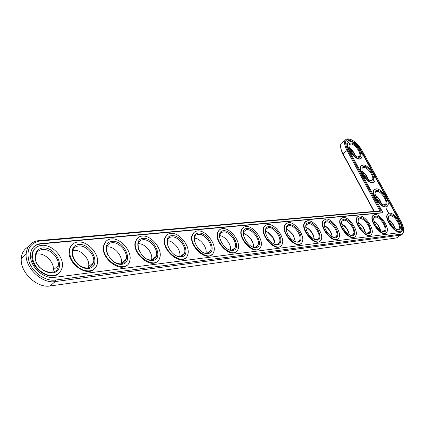 <?xml version="1.0" encoding="UTF-8"?>
<svg xmlns="http://www.w3.org/2000/svg" width="425" height="425" viewBox="0 0 425 425"><rect width="100%" height="100%" fill="white"/><g stroke="black" fill="none" stroke-linecap="round" stroke-linejoin="round"><path stroke-width="0.64" d="M340.568 146.274L341.11 149.951L342.757 153.813L373.968 211.443M394.623 228.246C393.502 224.942 391.59 222.169 388.88 219.932M380.29 230.286L380.258 230.175C379.1 226.52 377.007 223.523 373.979 221.191M365.16 232.401L364.926 231.503C363.603 227.726 361.393 224.74 358.286 222.546M349.18 234.605L348.702 232.82C347.209 228.963 344.888 226.026 341.737 224.007M381.209 203.554C380.051 200.382 378.154 197.731 375.514 195.596M332.27 236.911L331.505 234.106C329.832 230.233 327.415 227.391 324.248 225.574M314.362 239.328L313.214 235.328C311.44 231.678 309.044 229.038 306.032 227.402L305.74 227.263M295.332 241.543L293.675 236.422C291.986 233.383 289.85 231.11 287.263 229.612L286.418 229.197M275.103 243.615L272.643 237.272L267.585 232.14L266.135 231.359M368.055 179.355L365.766 175.18L362.435 171.758M355.157 155.635L352.867 151.661L349.632 148.405M253.566 245.751C253.077 242.744 251.643 239.897 249.252 237.208L247.605 235.625L244.593 233.676M342.911 142.088L341.132 143.459C340.377 144.835 340.382 146.806 341.142 149.382L342.874 153.441L374.282 211.416M28.268 246.819C23.965 249.247 21.627 253.215 21.25 258.724C20.028 272.393 37.124 288.421 50.107 285.967L396.371 237.958L398.422 236.815M394.894 228.453L394.852 228.278C393.784 224.703 391.765 221.813 388.785 219.613M380.508 230.44L380.322 229.622C379.105 225.903 376.97 223.008 373.91 220.936M365.33 232.507L364.985 230.977C363.609 227.141 361.362 224.267 358.243 222.355M349.297 234.674L348.766 232.332C347.22 228.422 344.866 225.601 341.711 223.869M381.496 203.766L381.48 203.713C380.391 200.223 378.367 197.407 375.408 195.261M332.345 236.948L331.569 233.66C329.922 229.893 327.574 227.216 324.519 225.617L324.238 225.494M314.383 239.339L313.289 234.94C311.652 231.577 309.448 229.139 306.669 227.63L305.74 227.237M295.327 241.83L293.776 236.114L292.379 233.925L289.292 230.775L286.147 229.117M275.081 244.439C275.219 242.16 274.454 239.705 272.781 237.07L268.122 232.337L265.343 231.131M368.358 179.578C367.237 176.205 365.218 173.48 362.312 171.403M355.481 155.874C354.312 152.633 352.314 150.02 349.493 148.033M253.528 247.196C253.768 243.902 252.429 240.566 249.518 237.192L247.998 235.737L243.201 233.298M230.547 250.123C231.721 244.758 225.032 235.933 219.566 235.625M205.982 253.236C207.49 247.536 200.175 238.085 194.294 238.133M179.674 256.546C181.56 250.474 173.538 240.375 167.2 240.842M151.433 260.073C153.733 253.587 144.909 242.818 138.077 243.78M121.04 263.845L121.189 263.335C123.319 256.44 114.213 245.847 107.063 246.93L106.686 246.978M88.241 267.883L88.597 266.592C90.312 259.324 81.09 249.236 73.684 250.32L72.744 250.474M52.748 272.212L53.306 269.965C54.49 262.379 45.178 252.912 37.543 253.991L35.923 254.304M349.504 139.108L349.058 139.002C347.22 138.635 345.923 139.081 345.164 140.351C344.069 142.603 344.664 145.934 346.959 150.338L379.929 210.928L38.914 240.577C31.168 241.586 26.913 246.112 26.143 254.15C24.969 267.851 42.155 283.996 55.144 281.594L400.754 235.099L402.788 233.968L403.702 230.908M388.455 217.552L388.886 216.399L390.139 215.709C394.188 214.954 401.588 226.095 398.916 228.947L396.727 229.521M379.929 210.928L381.124 211.14L39.876 241.002C29.421 243.137 25.883 250.267 29.261 262.384C33.331 273.11 45.799 281.462 55.351 280.07L400.95 234.154C403.431 233.633 404.255 231.343 403.415 227.29L401.126 221.553L361.866 150.248C358.264 144.234 354.243 140.548 349.791 139.177C345.015 138.943 344.356 142.54 347.809 149.977L381.124 211.14M390.331 214.768C396.764 213.945 405.19 232.847 396.865 229.574C393.067 227.619 390.357 224.23 388.726 219.396C388.099 216.601 388.631 215.061 390.331 214.768M382.925 212.649L40.901 243.589C34.59 244.433 31.105 248.12 30.446 254.644C29.399 265.923 43.531 279.331 54.294 277.403L400.068 232.555L401.763 231.614C403.097 229.473 402.587 226.153 400.238 221.653L360.942 150.232C357.244 143.204 349.079 138.067 347.294 141.748C346.386 143.607 346.88 146.354 348.776 149.993L382.925 212.649L382.585 212.883L40.513 243.95L36.832 244.832L33.772 246.734M389.47 213.191C394.793 212.229 404.504 226.865 400.987 230.605C397.492 236.002 383.727 218.785 387.802 214.11L389.47 213.191M400.998 232.262L401.418 231.837C402.751 229.702 402.241 226.382 399.898 221.877L360.618 150.471C356.017 143.321 351.73 140.223 347.746 141.169M400.286 231.2C396.148 235.291 383.557 218.726 387.457 214.338L388.179 213.701M385.868 233.017C381.528 237.283 368.629 220.506 372.635 215.815L373.421 215.098M388.105 212.505L388.54 212.792L388.636 212.458L388.009 211.82L388.105 212.505M387.77 211.597L387.558 211.225L387.77 211.597M387.499 211.119L387.271 210.731L387.478 211.135M387.191 210.625L387.504 210.63L387.308 210.269L387.191 210.625M386.723 209.759L387.249 210.163L386.723 209.759M386.437 209.249L386.915 209.552L386.437 209.249M386.357 209.095L386.67 209.068L386.357 209.095M386.086 208.611L386.564 208.914L386.123 208.606M370.68 234.935C366.122 239.392 352.888 222.408 357 217.382L357.861 216.575M354.647 236.948C349.86 241.618 336.271 224.448 340.478 219.056L341.424 218.137M386.899 206.433C382.936 210.524 370.292 194.507 373.957 190.044L374.68 189.364M337.7 239.078C332.669 243.966 318.702 226.642 322.995 220.841L324.036 219.789M319.754 241.326C314.479 246.458 300.103 229.006 304.465 222.758L305.618 221.547M300.73 243.711C295.194 249.098 280.378 231.567 284.793 224.825L286.073 223.423M280.521 246.234C274.715 251.898 259.431 234.34 263.856 227.056L265.285 225.415M373.782 182.171C369.994 186.267 357.297 170.749 360.74 166.228L361.457 165.516M360.931 158.413C357.313 162.504 344.558 147.443 347.793 142.88L348.5 142.136M259.016 248.912C252.928 254.878 237.139 237.363 241.538 229.484L243.143 227.556M236.087 251.759C229.712 258.044 213.377 240.662 217.701 232.135L219.497 229.845M211.592 254.788C204.924 261.418 188.004 244.285 192.174 235.046L194.193 232.31M185.358 258.023C178.404 265.014 160.857 248.264 164.778 238.271L167.046 234.967M157.202 261.476C149.967 268.844 131.755 252.652 135.309 241.857L137.843 237.851M126.916 265.163C119.404 272.94 100.491 257.497 103.525 245.884L106.346 240.986M94.233 269.115C86.472 277.312 66.831 262.847 69.158 250.421L70.194 247.015L72.261 244.417M58.884 273.355C50.894 281.993 30.494 268.749 31.907 255.553C32.103 252.466 33.219 250.012 35.254 248.184M374.813 214.551C380.38 213.557 390.246 228.363 386.638 232.353C383.021 238.106 368.772 220.607 372.985 215.576L374.813 214.551M375.689 216.166C382.564 215.316 390.989 234.956 382.123 231.327C378.415 229.41 375.716 226.095 374.032 221.383C373.24 218.248 373.793 216.511 375.689 216.166M373.665 219.199L374.117 217.908L375.498 217.133C379.727 216.352 387.244 227.625 384.503 230.663L382.064 231.301M359.369 215.974C365.187 214.954 375.211 229.925 371.519 234.186C367.784 240.332 353.01 222.567 357.351 217.138L359.369 215.974M360.262 217.643C367.62 216.766 376.019 237.219 366.552 233.155C362.961 231.285 360.299 228.087 358.562 223.55C357.568 220.023 358.132 218.052 360.262 217.643M358.068 220.958L358.546 219.507L360.065 218.631C364.485 217.823 372.125 229.224 369.32 232.47L366.589 233.171M343.071 217.483C349.153 216.426 359.337 231.551 355.566 236.098C351.719 242.686 336.366 224.676 340.834 218.806L343.071 217.483M343.968 219.194C351.889 218.296 360.209 239.663 350.057 235.067C346.641 233.256 344.048 230.212 342.274 225.935C341.004 221.94 341.567 219.693 343.968 219.194M341.594 222.843L342.093 221.207L343.777 220.214C348.394 219.38 356.161 230.892 353.297 234.361L352.043 235.232L350.232 235.147M376.125 188.827C381.406 188.132 390.851 202.056 387.605 205.796C384.354 211.273 370.451 194.586 374.292 189.805L376.125 188.827M376.97 190.368C383.281 189.805 391.574 207.719 383.647 204.935C379.817 203.118 377.039 199.782 375.312 194.921C374.648 192.111 375.201 190.591 376.97 190.368M375.025 193.136L375.402 192.047L376.784 191.303C380.795 190.756 387.993 201.354 385.528 204.207L383.398 204.845M325.837 219.077C332.207 217.988 342.555 233.24 338.714 238.112C334.762 245.177 318.766 226.95 323.356 220.586L325.837 219.077M326.751 220.841C335.32 219.922 343.474 242.33 332.552 237.054C329.38 235.322 326.899 232.496 325.114 228.576C323.473 224.039 324.02 221.457 326.751 220.841M324.174 224.862L324.684 223.019L326.554 221.882C331.388 221.027 339.277 232.634 336.366 236.348L334.969 237.347L332.924 237.224M307.588 220.766C314.256 219.64 324.78 234.998 320.88 240.215C316.837 247.823 300.13 229.415 304.831 222.493L307.588 220.766M308.518 222.578C317.863 221.659 325.725 245.283 313.905 239.105C311.079 237.485 308.789 234.961 307.041 231.535C304.895 226.355 305.384 223.369 308.518 222.578M305.718 227.046L306.239 224.958L308.322 223.656C313.379 222.774 321.401 234.457 318.447 238.436C317.65 239.631 316.354 239.96 314.558 239.418M288.24 222.557C295.216 221.398 305.915 236.826 301.984 242.425C297.867 250.628 280.367 232.098 285.159 224.549L288.24 222.557M289.181 224.427C294.185 225.048 298.031 228.692 300.725 235.37C301.793 241.639 299.54 243.573 293.951 241.166L290.732 238.526L288.054 234.913C285.17 228.963 285.542 225.473 289.181 224.427M286.142 229.404L286.657 227.035L288.979 225.532C294.275 224.623 302.435 236.358 299.455 240.63C298.568 242.016 297.102 242.388 295.051 241.74M267.681 224.458C274.986 223.268 285.866 238.728 281.924 244.731C277.759 253.608 259.372 235.025 264.233 226.775L265.63 225.154L267.681 224.458M268.637 226.387C274.173 227.12 278.21 231.057 280.755 238.197C281.35 244.736 278.55 246.357 272.351 243.068L268.287 238.951C264.207 232.061 264.323 227.874 268.637 226.387M265.333 231.97L265.832 229.277L268.435 227.529C273.976 226.594 282.274 238.351 279.289 242.93C278.301 244.561 276.627 244.981 274.274 244.194M363.051 164.953C368.289 164.507 377.485 177.783 374.489 181.502C371.471 187.037 357.452 170.85 361.069 165.989L363.051 164.953M363.88 166.467C370.069 166.143 378.229 183.127 370.701 180.784C366.833 179.1 363.991 175.812 362.169 170.924C361.473 168.109 362.042 166.621 363.88 166.467M361.866 169.203L362.201 168.178L363.699 167.397C367.678 167.036 374.685 177.145 372.406 179.977L370.345 180.667M350.237 141.557C355.433 141.344 364.395 154.025 361.632 157.712C358.838 163.285 344.712 147.555 348.112 142.635L350.237 141.557M351.05 143.044C357.127 142.943 365.149 159.062 358.004 157.117C354.11 155.555 351.204 152.315 349.286 147.395C348.564 144.58 349.153 143.129 351.05 143.044M348.973 145.743L349.265 144.782L350.875 143.969C354.822 143.783 361.648 153.436 359.55 156.246L357.558 156.984M245.799 226.482C253.438 225.261 264.509 240.699 260.589 247.148C256.413 256.769 237.038 238.234 241.921 229.192L243.472 227.301L245.799 226.482M246.766 228.475C255.34 227.545 264.642 246.553 256.025 247.594C247.323 248.768 237.91 229.144 246.766 228.475M243.18 234.775L243.637 231.699L246.558 229.654C252.36 228.692 260.801 240.428 257.832 245.347C256.732 247.276 254.825 247.754 252.105 246.787M222.456 228.639C230.446 227.386 241.708 242.739 237.857 249.672C233.729 260.127 213.233 241.767 218.083 231.837C218.917 229.925 220.378 228.863 222.456 228.639M223.433 230.706C232.592 229.712 242.016 249.363 232.815 250.479C223.513 251.733 213.977 231.423 223.433 230.706M219.555 237.867L220.219 233.761L221.478 232.486L223.231 231.923C229.293 230.934 237.878 242.601 234.967 247.887C233.739 250.182 231.545 250.729 228.384 249.528M197.508 230.95C205.854 229.67 217.308 244.858 213.584 252.296C209.578 263.681 187.818 245.677 192.557 234.738C193.449 232.475 195.096 231.211 197.508 230.95M198.496 233.086C208.298 232.029 217.839 252.37 207.99 253.571C198.023 254.91 188.376 233.856 198.496 233.086M194.321 241.294L194.868 236.523L196.281 235.009L198.289 234.345C204.622 233.336 213.361 244.869 210.55 250.543C209.174 253.3 206.63 253.922 202.927 252.423M170.776 233.421C179.488 232.119 191.128 247.047 187.606 255.021C183.834 267.437 160.645 250.012 165.166 237.952C166.095 235.248 167.965 233.734 170.776 233.421M171.78 235.636C182.293 234.504 191.941 255.595 181.379 256.881C170.669 258.315 160.926 236.465 171.78 235.636M167.322 245.135L167.338 240.348C168.05 238.324 169.458 237.182 171.572 236.938C178.176 235.912 187.058 247.244 184.407 253.327C182.862 256.668 179.897 257.38 175.52 255.457M142.067 236.077C151.146 234.754 162.966 249.31 159.742 257.832C156.331 271.378 131.543 254.841 135.697 241.533C136.643 238.276 138.768 236.459 142.067 236.077M143.082 238.377C154.387 237.166 164.135 259.048 152.777 260.44C141.243 261.981 131.41 239.275 143.082 238.377M138.428 249.518L138.061 243.833C138.789 241.395 140.388 240.024 142.874 239.727C149.754 238.685 158.775 249.725 156.352 256.222C154.599 260.334 151.103 261.125 145.871 258.597M111.153 238.935C120.588 237.607 132.584 251.658 129.768 260.711C126.894 275.496 100.321 260.233 103.912 245.544C104.832 241.613 107.243 239.413 111.153 238.935M112.173 241.326C124.366 240.024 134.204 262.772 121.948 264.276C109.501 265.933 99.588 242.298 112.173 241.326M107.552 254.655L106.452 251.042L106.5 247.701C107.206 244.758 109.028 243.1 111.972 242.728C119.117 241.676 128.27 252.328 126.167 259.229C124.116 264.392 119.919 265.227 113.571 261.731M77.77 242.022C87.545 240.688 99.689 254.097 97.415 263.649C95.243 270.64 89.973 272.568 81.611 269.434C73.419 264.658 69.402 258.203 69.551 250.07C70.364 245.305 73.105 242.622 77.77 242.022M78.795 244.513C91.981 243.111 101.894 266.788 88.634 268.425C75.151 270.21 65.184 245.57 78.795 244.513M75.193 261.433C72.967 258.257 72.027 255.117 72.377 252.025C73.015 248.455 75.082 246.436 78.593 245.969C85.993 244.917 95.264 255.069 93.574 262.347C90.865 269.179 85.531 269.769 77.562 264.1M41.607 245.368C51.696 244.046 63.968 256.647 62.379 266.624C60.616 274.353 55.266 277.02 46.33 274.614C37.448 270.433 32.767 263.962 32.295 255.191C32.9 249.406 36.003 246.133 41.607 245.368M42.633 247.966C56.939 246.452 66.906 271.139 52.514 272.919C46.623 272.935 41.565 270.103 37.352 264.435C32.969 256.849 35.631 248.901 42.633 247.966M42.436 249.48C50.076 248.434 59.436 257.964 58.278 265.567C57.534 279.002 34.032 270.369 35.392 256.875C35.87 252.54 38.218 250.075 42.436 249.48M388.062 211.82L388.514 212.558M388.285 212.017L388.174 212.537M388.365 212.075L388.408 212.548L388.009 212.282M386.984 209.679L386.718 209.748M347.809 149.977L342.757 153.813M50.107 285.967L55.144 281.594L55.351 280.07M396.371 237.958L400.754 235.099L400.95 234.154M38.914 240.577L39.876 241.002M40.901 243.589L40.513 243.95M400.238 221.653L399.898 221.877M360.942 150.232L360.618 150.471M341.11 149.951L341.142 149.382M380.322 229.622L380.258 230.175M364.985 230.977L364.926 231.503M348.766 232.332L348.702 232.82M324.519 225.617L324.243 225.521M331.569 233.66L331.505 234.106M306.669 227.63L306.032 227.402M313.289 234.94L313.214 235.328M287.858 229.835L287.263 229.612M293.776 236.114L293.675 236.422M268.122 232.337L267.585 232.14M247.998 235.737L247.605 235.625M249.518 237.192L249.252 237.208M26.143 254.15L21.25 258.724M345.164 140.351L341.132 143.459M398.007 229.548L398.916 228.947M349.791 139.177L349.058 139.002M401.418 231.837L401.763 231.614M387.802 214.11L387.457 214.338M372.985 215.576L372.635 215.815M357.351 217.138L357 217.382M340.834 218.806L340.478 219.056M374.292 189.805L373.957 190.044M323.356 220.586L322.995 220.841M304.831 222.493L304.465 222.758M285.159 224.549L284.793 224.825M264.233 226.775L263.856 227.056M361.069 165.989L360.74 166.228M348.112 142.635L347.793 142.88M241.921 229.192L241.538 229.484M218.083 231.837L217.701 232.135M192.557 234.738L192.174 235.046M165.166 237.952L164.778 238.271M135.697 241.533L135.309 241.857M103.912 245.544L103.525 245.884M69.551 250.07L69.158 250.421M32.295 255.191L31.907 255.553M383.483 231.343L384.503 230.663M368.172 233.24L369.32 232.47M351.996 235.243L353.297 234.361M384.593 204.85L385.528 204.207M334.889 237.363L336.366 236.348M316.768 239.61L318.447 238.436M297.532 241.99L299.455 240.63M277.073 244.524L279.289 242.93M371.461 180.657L372.406 179.977M358.594 156.958L359.55 156.246M255.271 247.228L257.832 245.347M231.992 250.113L234.967 247.887M207.076 253.199L210.55 250.543M180.333 256.509L184.407 253.327M151.56 260.063L156.352 256.222M121.189 263.335L126.167 259.229M88.597 266.592L93.574 262.347M53.306 269.965L58.278 265.567"/></g></svg>
